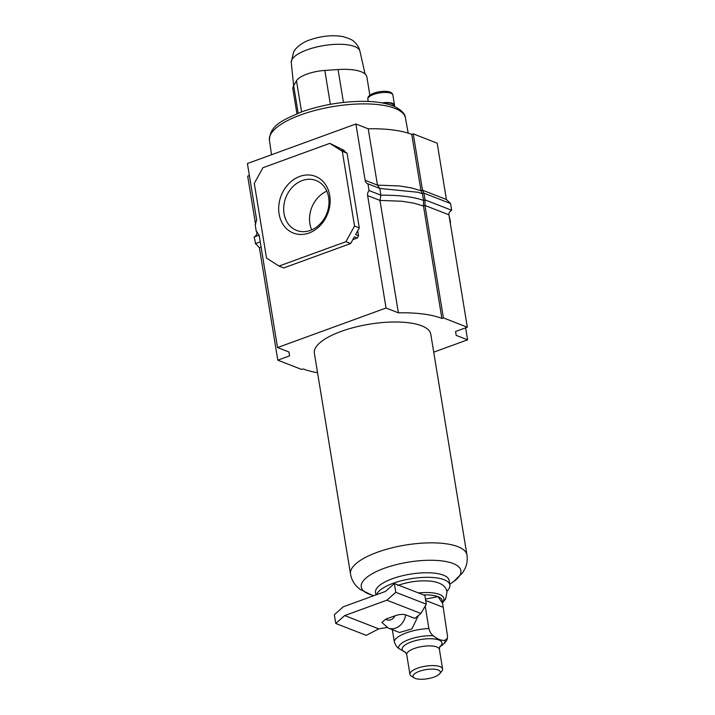 <?xml version="1.0" encoding="UTF-8"?>
<svg xmlns="http://www.w3.org/2000/svg" width="715" height="715" viewBox="0 0 715 715"><rect width="100%" height="100%" fill="white"/><g stroke="black" fill="none" stroke-linecap="round" stroke-linejoin="round"><path stroke-width="1.07" d="M279.1 213.937A30.414 24.945 111.3 0 1 299.782 176.426A30.414 24.945 111.3 0 1 329.722 195.49A30.414 24.945 111.3 0 1 309.041 233.001A30.414 24.945 111.3 0 1 279.1 213.937M328.641 197.34A26.795 21.977 -68.7 0 0 316.075 180.502A26.795 21.977 -68.7 0 0 292.551 186.981A26.795 21.977 -68.7 0 0 284.043 213.588A26.795 21.977 -68.7 0 0 296.609 230.427A26.795 21.977 -68.7 0 0 320.132 223.947A26.795 21.977 -68.7 0 0 328.641 197.34M326.818 191.155A26.795 21.977 -68.7 0 0 309.908 223.679A26.795 21.977 -68.7 0 0 311.722 229.864M288.931 351.995L289.566 355.882L288.985 352.012L277.545 347.553L386.037 308.013L398.38 312.83A87.632 29.324 -9.3 0 1 441.879 318.425L443.389 317.88L467.324 327.211L455.571 331.492L456.152 335.362L467.592 339.822L433.728 352.155M450.575 203.543L451.674 210.273C449.619 211.452 448.698 212.954 448.913 214.786L424.978 205.455L425.041 199.887L423.932 193.148L450.575 203.543L446.41 199.512L437.187 143.188L413.252 133.848L411.751 134.402A87.632 29.324 170.7 0 0 368.243 128.807L355.9 123.99L247.408 163.529L256.631 219.854L255.228 224.894L256.328 231.624L259.134 235.128L277.545 347.553M256.05 244.021L259.402 247.739L277.813 360.163L289.566 355.882M317.549 372.712A87.632 29.324 -9.3 0 1 303.249 368.949L301.748 369.494L277.813 360.163M398.38 312.83L379.969 200.406L401.866 201.237L413.797 203.14L423.477 206L441.879 318.425M423.825 193.122L422.431 193.702L423.53 200.432C413.672 196.848 399.471 195.097 380.925 195.186L379.969 200.406L367.626 195.597L386.037 308.013M465.626 327.828L467.592 339.822M448.913 214.786L467.324 327.211M451.674 210.273L425.041 199.887L423.53 200.432L423.477 206L424.978 205.455L443.389 317.88M249.374 175.515L247.676 176.131L255.586 224.412M411.751 134.402L420.974 190.726L411.295 187.866L399.363 185.963L377.466 185.122L365.124 180.314L355.9 123.99M368.243 128.807L377.466 185.122L379.817 188.447L367.939 183.818A5.434 4.451 111.3 0 1 367.671 183.728A5.434 4.451 111.3 0 1 365.124 180.314M367.626 195.597A5.434 4.451 111.3 0 1 369.038 190.556L367.939 183.818M329.812 143.358L342.288 151.303L354.533 226.056L345.917 241.688L279.011 266.069L266.534 258.124L254.29 183.371L262.906 167.739L329.812 143.358L342.878 149.766L344.666 150.91L344.8 151.723M357.741 230.722L358.564 235.753L357.321 238.006L352.817 239.65M256.792 231.812L256.899 232.455C257.114 234.288 256.193 235.798 254.138 236.969L255.657 243.86M449.02 215.438L450.593 222.356A5.434 4.451 -68.7 0 0 450.227 222.83M413.252 133.848L422.476 190.172L420.974 190.726L422.431 193.702L418.034 192.272L379.817 188.447L380.925 195.186L369.038 190.556M354.533 226.056L359.288 227.906L355.596 234.6L358.564 235.753M345.917 241.688L350.672 243.538L283.766 267.919L279.011 266.069M357.321 238.006L354.363 236.853L350.672 243.538M342.288 151.303L347.052 153.153L359.288 227.906M344.666 150.91L341.707 149.757L347.052 153.153M423.932 193.148L422.476 190.172L446.41 199.512M450.119 222.177L450.593 222.356M255.246 243.708L260.242 241.885M254.138 236.969L259.143 235.155M375.911 594.916L375.518 592.503A37.296 12.486 -9.3 0 1 392.446 578.721A37.296 12.486 -9.3 0 1 449.136 580.446L449.878 584.995A37.296 12.486 -9.3 0 1 446.821 591.207M376.519 594.692A37.296 12.486 -9.3 0 1 393.187 583.27A37.296 12.486 -9.3 0 1 449.878 584.995M466.949 555.001A58.988 19.743 -9.3 0 0 377.288 552.275A58.988 19.743 -9.3 0 0 350.52 574.074L314.359 353.219A58.988 19.743 -9.3 0 1 341.127 331.42A58.988 19.743 -9.3 0 1 430.779 334.155L466.949 555.001C467.628 559.657 467.056 564.055 465.224 568.184L462.712 572.67L453.605 581.581L449.762 584.289M442.46 602.441A29.217 9.778 170.7 0 0 418.481 592.95M425.47 599.116L437.938 596.641L442.594 603.237L442.138 600.484A27.161 9.089 170.7 0 0 437.938 596.641A27.161 9.089 170.7 0 0 423.548 594.934M442.594 603.237L447.465 635.814L447.402 638.298L444.971 640.3C441.396 640.729 437.5 639.21 433.281 635.742C431.243 634.312 429.769 631.917 428.884 628.557L425.202 606.097M434.068 677.069A13.835 4.63 170.7 0 0 439.716 673.727A13.835 4.63 170.7 0 0 435.015 669.276A13.835 4.63 170.7 0 0 419.321 671.322A13.835 4.63 170.7 0 0 414.2 677.909A13.835 4.63 170.7 0 0 434.068 677.069M414.2 677.909L411.331 676.113A16.552 5.541 -9.3 0 1 409.945 674.343A16.552 5.541 -9.3 0 1 417.453 668.23A16.552 5.541 -9.3 0 1 442.612 668.99A16.552 5.541 -9.3 0 1 441.861 671.108L439.716 673.727M385.787 619.145L381.855 622.416L388.254 628.092A14.488 11.878 -68.7 0 0 395.717 628.074A14.488 11.878 -68.7 0 0 405.628 614.828C402.608 614.051 399.042 614.373 394.948 615.803L385.787 619.145A7.239 5.943 111.3 0 0 390.756 619.833A7.239 5.943 111.3 0 0 394.948 615.803M392.338 629.692L394.224 641.194C395.118 644.546 396.584 646.941 398.63 648.371L405.655 652.429M418.391 615.535L411.876 628.923L399.515 632.489L388.254 628.092M425.693 600.466L442.773 607.133M386.878 600.198L344.684 615.57L335.755 623.462L334.325 614.712L343.254 606.821L385.439 591.439L394.367 583.547L395.806 592.306L386.878 600.198L420.938 613.479L414.825 618.412L405.628 614.828M394.367 583.547L424.862 595.443L426.301 604.193L395.806 592.306M420.938 613.479L426.301 604.193M335.755 623.462L366.259 635.358L378.744 628.851L387.003 627.529M344.684 615.57L378.744 628.851M383.07 103.076A11.771 3.941 -9.3 0 1 393.634 105.293L393.777 106.16M389.925 104.765A11.771 3.941 -9.3 0 1 393.241 105.936M382.096 102.889A12.673 4.245 -9.3 0 1 394.528 105.15A12.673 4.245 -9.3 0 1 394.251 106.356M298.164 113.211L293.659 85.729A37.484 12.539 170.7 0 0 292.909 89.169L296.931 113.712M369.861 95.247L366.884 77.05A37.484 12.539 170.7 0 0 338.07 69.543L324.816 70.436A23.917 7.999 -9.3 0 0 296.484 80.768L293.659 85.729M259.402 247.739L261.1 247.122M256.899 232.455L257.507 232.241M350.52 574.074C351.36 578.703 353.299 582.68 356.356 586.014L360.172 589.464L371.639 595.005A50.479 16.892 -9.3 0 1 384.169 568.327A50.479 16.892 -9.3 0 1 445.999 561.543A50.479 16.892 -9.3 0 1 453.605 581.581M439.671 646.896L440.869 646.128A23.532 7.874 170.7 0 0 444.971 640.3M433.281 635.742A23.532 7.874 170.7 0 0 409.257 639.442A23.532 7.874 170.7 0 0 398.63 648.371M439.734 646.762A20.172 6.748 170.7 0 0 435.587 639.147A20.172 6.748 170.7 0 0 411.34 641.936A20.172 6.748 170.7 0 0 405.575 652.357M439.85 646.575L439.385 649.292A16.552 5.541 170.7 0 0 414.226 648.532A16.552 5.541 170.7 0 0 406.719 654.645L409.945 674.343M428.884 628.557A27.161 9.089 170.7 0 0 394.224 641.194M373.614 94.46A12.673 4.245 170.7 0 0 367.859 99.144C367.492 96.775 369.521 94.773 373.963 93.129C379.013 91.431 383.776 90.921 388.254 91.6C391.025 92.101 392.571 93.254 392.875 95.041A12.673 4.245 170.7 0 0 373.614 94.46M300.711 114.901A68.917 23.068 170.7 0 0 269.421 140.229C270.047 124.696 283.077 120.111 301.516 111.942C320.302 105.311 340 101.78 360.628 101.351C374.714 101.19 385.93 102.871 394.278 106.374C401.544 110.092 405.262 113.953 405.432 117.948A68.917 23.068 170.7 0 0 300.711 114.901M291.255 62.473L293.651 51.739L295.858 48.691C299.755 44.616 304.465 41.658 309.997 39.834C321.866 35.83 332.949 34.776 343.254 36.671C349.599 38.601 353.237 40.299 354.175 41.765C357.071 44.232 358.993 47.387 359.94 51.23A34.812 11.646 170.7 0 0 307.084 49.844A34.812 11.646 170.7 0 0 291.255 62.473L293.659 85.737M330.366 104.319L324.816 70.436M343.45 102.424L338.07 69.543M301.587 111.915L296.484 80.768M371.639 595.005L373.856 595.667M440.869 646.128C444.828 643.33 447 640.712 447.402 638.298M442.514 602.781L445.615 599.036L446.991 592.038C446.08 585.925 440.538 582.287 430.376 581.125C419.589 580.214 408.685 581.661 397.674 585.46M405.405 652.214L406.719 654.645M439.385 649.292L442.612 668.99M367.859 99.144L368.243 101.459M269.421 140.229L271.521 154.744M405.432 117.948L408.211 133.169M392.875 95.041L394.528 105.15M359.94 51.23L365.079 74.038"/></g></svg>
